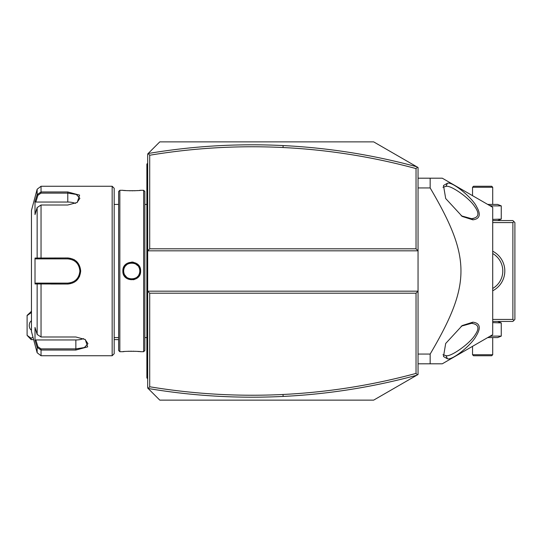 <?xml version="1.0" encoding="UTF-8"?>
<svg xmlns="http://www.w3.org/2000/svg" width="542" height="542" viewBox="0 0 542 542"><rect width="100%" height="100%" fill="white"/><g stroke="black" fill="none" stroke-linecap="round" stroke-linejoin="round"><path stroke-width="0.81" d="M148.149 153.508L147.681 153.975L147.681 250.824L418.051 250.824L418.051 167.498L373.662 141.869L159.788 141.869L148.149 153.508L149.7 155.236L149.7 248.805L416.032 248.805L418.051 250.824L418.051 291.176L416.032 293.195L149.7 293.195L147.681 291.176L147.681 388.025L148.149 388.492L149.7 386.764C193.887 394.095 238.331 396.669 283.019 394.481C328.052 392.245 372.388 385.226 416.032 373.404L416.032 293.195M149.7 248.805L147.681 250.824L147.681 291.176L418.051 291.176L418.051 374.502L373.662 400.132L159.788 400.132L148.149 388.492M417.428 374.861L416.032 373.404M149.7 293.195L149.7 386.764M148.162 388.492C192.884 396.006 237.87 398.655 283.12 396.432C328.371 394.19 372.93 387.123 416.784 375.233M417.428 167.139L416.032 168.596C372.388 156.774 328.052 149.755 283.019 147.519C238.331 145.331 193.887 147.905 149.7 155.236M416.032 248.805L416.032 168.596M416.784 166.767C372.93 154.876 328.371 147.81 283.12 145.568C237.87 143.345 192.884 145.994 148.162 153.508M492.705 222.572L512.881 222.572L513.891 221.57L514.9 222.572L514.9 319.428L512.881 321.44L492.705 321.44M513.891 320.43L512.881 319.428L492.705 319.428M512.881 222.572L512.881 319.428M492.705 251.231A22.195 22.195 0 0 1 492.705 290.769M513.891 221.57L512.881 220.56L492.705 220.56M502.752 269.733L502.773 270.092M502.461 267.369L502.278 266.461L502.461 267.369M501.763 264.638L501.438 263.73L501.763 264.638M500.632 261.915L500.95 262.579M499.616 260.126L499.019 259.245L499.616 260.126M497.651 257.538L496.052 255.946M494.69 254.835L494.27 254.523M495.266 255.282L496.878 256.725M502.786 270.336L502.786 271.664M502.773 271.908L502.719 272.748M502.468 274.625L502.346 275.221M501.77 277.355L501.438 278.263M500.639 280.072L500.158 280.973L500.639 280.072M499.622 281.86L499.026 282.741L499.622 281.86M496.316 285.81L494.345 287.416M492.705 253.527A20.176 20.176 0 0 1 492.705 288.473M487.692 204.415L497.624 204.415L501.255 205.885L501.255 219.09L497.624 220.56M501.255 219.09L492.705 219.381M501.255 205.885L491.94 205.885L489.46 205.438M491.94 205.885L491.94 206.868M492.705 187.268L491.696 186.258L473.539 186.258L472.529 187.268L492.705 187.268L492.705 204.415M472.529 187.268L472.529 195.662M497.624 321.44L501.255 322.91L492.705 322.619M491.94 335.132L491.94 336.115L489.46 336.562M501.255 322.91L501.255 336.115L491.94 336.115M501.255 336.115L497.624 337.585L487.692 337.585M472.529 354.732L473.539 355.742L491.696 355.742L492.705 354.732L472.529 354.732L472.529 346.338M492.705 354.732L492.705 337.585M418.051 187.932L430.158 187.932C471.228 257.884 471.228 284.116 430.158 354.068L430.158 363.811L442.265 363.811L492.705 334.692L492.705 207.308L442.265 178.189L430.158 178.189L430.158 187.932M418.051 354.068L430.158 354.068M418.051 178.189L430.158 178.189M418.051 363.811L430.158 363.811M442.949 354.719L445.998 355.627L447.421 358.763C452.529 360.572 471.94 344.38 476.052 336.189C481.208 327.788 480.151 323.113 472.875 322.165L462.224 325.552L445.687 343.479L443.498 356.521L447.38 358.763M473.722 218.433L471.452 218.656L472.875 219.835C479.921 218.921 481.133 214.503 476.526 206.59C473.044 198.711 452.8 181.367 447.421 183.237L443.498 185.479L445.687 198.521L462.224 216.448L472.875 219.835L471.425 218.656C478.904 217.796 479.907 213.65 474.474 206.217C468.864 197.6 450.395 184.788 445.998 186.373L445.978 186.373M454.968 352.639L454.02 353.14M447.421 183.237L445.998 186.373L442.949 187.281M461.161 215.797L471.452 218.656M445.998 355.627C450.537 357.361 470.165 343.337 475.022 334.99C479.833 328.093 478.647 324.211 471.452 323.344L461.161 326.203M27.1 335.363L31.138 339.604L31.138 338.242L27.1 335.363L27.1 315.39L31.463 311.352M31.138 339.604L33.624 339.604M114.186 339.604L118.623 339.604M27.1 315.593L31.138 312.714L31.138 311.352M31.138 338.242L32.974 337.192M31.463 320.81A5.047 3.564 -90 0 0 29.241 325.478A5.047 3.564 -90 0 0 31.463 330.146M147.681 202.518L146.875 202.6L146.875 164.063L147.681 163.257M146.875 164.87L147.681 164.063M147.681 214.381L146.875 214.307L146.875 202.6M147.681 327.619L146.875 327.693L146.875 214.307M147.681 339.482L146.875 339.4L146.875 327.693M147.681 378.743L146.875 377.937L146.875 339.4M146.875 377.13L147.681 377.937M143.644 190.289L143.644 351.711L144.856 350.498L144.856 191.502L143.644 190.289L140.615 190.289M122.858 351.711L119.836 351.711L119.836 190.289L122.858 190.289M122.865 271C122.35 259.428 141.13 259.422 140.615 271C141.137 282.572 122.343 282.578 122.865 271L123.671 271C123.102 260.614 140.371 260.607 139.809 271C140.378 281.386 123.102 281.393 123.671 271L123.684 271.528M133.332 262.179L131.726 262.03M140.615 190.296C141.103 190.838 122.336 190.831 122.858 190.296L123.237 190.33M124.077 190.418L125.954 190.581M127.018 190.648L128.088 190.709M129.342 190.757L130.432 190.784M131.767 190.791L133.047 190.784M134.138 190.757L135.398 190.709M136.469 190.648L137.593 190.574M139.409 190.418L140.243 190.33M133.556 279.78L136.557 278.534M138.291 277.05L139.294 275.709M122.858 351.704C122.377 351.162 141.144 351.169 140.615 351.704L140.243 351.67M139.402 351.582L137.58 351.426M136.462 351.351L135.378 351.291M134.138 351.243L133.047 351.216M131.74 351.209L130.432 351.216M129.342 351.243L128.081 351.291M124.077 351.582L123.237 351.67M119.836 351.711L118.623 350.498L118.623 191.502L119.836 190.289M112.167 186.258L112.167 355.742L114.186 353.723L114.186 188.277L112.167 186.258L41.043 186.258L41.043 191.963L67.777 191.963L79.599 195.127L77.221 202.464L67.777 205.005L41.043 205.005L37.147 207.566L35.013 214.571L35.013 201.617L37.147 194.619L41.043 191.963L41.043 193.121L67.777 193.121L76.314 194.449L79.884 198.311L76.917 202.654M112.167 355.742L41.043 355.742L41.043 350.037L37.147 347.381L35.013 340.383L35.013 327.429L37.147 334.434L37.147 283.947L35.013 283.947L35.013 258.053L67.777 257.965C75.575 258.703 79.884 263.046 80.69 271C79.891 278.947 75.582 283.29 67.777 284.035L37.147 283.947L37.926 283.107L35.847 283.107L67.777 283.107L41.043 283.107L41.043 336.995L75.853 336.995L85.29 339.536L87.675 346.866L75.853 350.037L41.043 350.037L75.853 350.037L75.853 348.879L41.043 348.879L37.926 346.778L35.847 339.956L75.853 339.956A12.107 6.05 0 0 0 83.529 338.587M76.815 261.684L75.88 260.851M74.66 259.964L73.746 259.435M67.845 257.965L67.777 258.893C75.108 259.598 79.139 263.636 79.884 271C79.146 278.364 75.108 282.402 67.777 283.107A12.107 12.107 0 0 0 68.495 283.087M37.926 346.778L37.147 347.381L37.147 352.754L31.463 331.528L31.463 210.472L37.147 189.246L37.147 194.619L37.926 195.222L41.043 193.121M37.147 207.566L37.147 258.053L37.926 258.893L67.777 258.893A12.107 12.107 0 0 1 68.488 258.913M51.233 284.035L67.777 284.035L67.777 283.107M76.212 280.871L78.915 277.599M79.511 276.447L79.667 276.095M35.013 201.617L35.847 202.044L37.926 195.222M35.847 202.044L67.777 202.044A12.107 6.05 180 0 1 75.46 203.413M35.847 258.893L37.926 258.893L35.847 258.893L35.013 258.053M38.17 258.893L40.359 258.893M41.043 205.005L41.043 258.893L67.777 258.893M69.207 258.981A12.107 12.107 0 0 1 69.925 259.083M69.945 259.09A12.107 12.107 0 0 1 70.636 259.239M72.032 259.665A12.107 12.107 0 0 1 72.709 259.943M74.01 260.621A12.107 12.107 0 0 1 74.627 261.02M75.792 261.922A12.107 12.107 0 0 1 76.327 262.43M76.463 262.565A12.107 12.107 0 0 1 76.829 262.965M77.743 264.123A12.107 12.107 0 0 1 78.136 264.74M78.82 266.034A12.107 12.107 0 0 1 79.098 266.711M79.532 268.107A12.107 12.107 0 0 1 79.796 269.543M79.864 270.268A12.107 12.107 0 0 1 79.864 271.732M79.796 272.457A12.107 12.107 0 0 1 79.532 273.893M79.098 275.289A12.107 12.107 0 0 1 78.82 275.959M78.143 277.26A12.107 12.107 0 0 1 77.743 277.877M76.835 279.035A12.107 12.107 0 0 1 76.456 279.442M76.327 279.57A12.107 12.107 0 0 1 75.792 280.078M74.633 280.98A12.107 12.107 0 0 1 74.017 281.379M72.716 282.057A12.107 12.107 0 0 1 72.039 282.335M70.636 282.761A12.107 12.107 0 0 1 70.006 282.897M69.925 282.917A12.107 12.107 0 0 1 69.207 283.019M38.17 283.107L40.359 283.107M35.013 283.947L35.847 283.107M37.147 334.434L41.043 336.995M84.986 339.346L87.953 343.689L84.389 347.551L75.853 348.879L75.853 339.956M35.013 340.383L35.847 339.956M139.795 271.528L139.795 270.472M139.741 269.943L139.518 268.839M139.341 268.283L139.152 267.809M138.921 267.314L138.657 266.84M137.932 265.831L135.459 263.839M134.951 263.595L134.436 263.392M133.915 263.229L133.379 263.1M132.831 263.005L132.383 262.958M131.97 262.931L131.367 262.938M131.123 262.951L130.649 263.005M130.1 263.1L129.565 263.229M129.037 263.398L128.529 263.595M128.02 263.839L127.533 264.11M127.119 264.381L125.52 265.858M125.134 266.366L124.558 267.321M124.328 267.809L124.132 268.304M123.962 268.839L123.739 269.95M123.684 270.472L123.671 271M123.739 272.05L123.962 273.161M124.138 273.703L124.328 274.184M124.633 274.821L126.652 277.267M127.533 277.883L128.02 278.161M128.535 278.405L129.037 278.602M129.565 278.771L130.1 278.9M130.642 278.995L131.13 279.049M132.343 279.049L132.817 279.001M133.379 278.9L133.908 278.771M134.45 278.602L134.958 278.405M135.459 278.161L135.947 277.89M137.363 276.786L137.966 276.142M138.664 275.146L138.921 274.679M139.152 274.184L139.348 273.696M139.518 273.161L139.741 272.05M283.019 394.481L283.12 396.432M283.019 147.519L283.12 145.568M472.875 322.165L471.452 323.344L472.875 322.172M146.875 186.258L147.681 186.258L146.875 186.258M146.875 194.368L147.681 194.368M146.875 222.532L147.681 222.532M146.875 319.468L147.681 319.468M146.875 347.632L147.681 347.632M146.875 355.742L147.681 355.742M67.777 191.963L67.777 202.044M80.69 271L79.884 271M41.043 350.037L41.043 348.879M140.615 271L139.809 271M146.875 337.585L144.856 337.585M143.644 351.711L140.615 351.711M118.623 337.585L114.186 337.585M118.623 204.415L114.186 204.415M37.147 189.246L41.043 186.258M37.147 352.754L41.043 355.742M146.875 204.415L144.856 204.415"/></g></svg>
